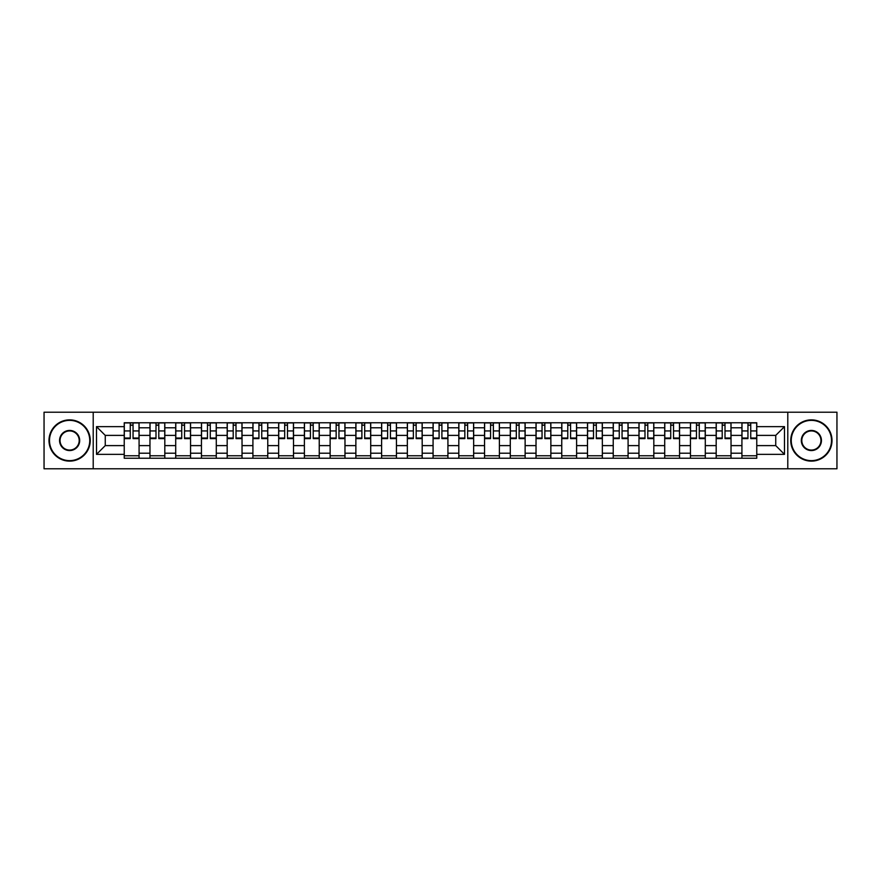 <?xml version="1.0" encoding="UTF-8"?>
<svg xmlns="http://www.w3.org/2000/svg" width="881" height="881" viewBox="0 0 881 881"><rect width="100%" height="100%" fill="white"/><g stroke="black" fill="none" stroke-linecap="round" stroke-linejoin="round"><path stroke-width="1.32" d="M787.79 468.791L836.95 468.791L836.95 412.209L44.05 412.209L44.05 468.791L787.79 468.791L787.79 412.209M149.968 458.23L149.968 427.792L139.077 427.792L139.077 458.23M139.077 427.792L139.077 422.77M149.968 427.792L149.968 422.77M164.813 422.77L164.813 458.23M175.704 458.23L175.704 422.77M190.549 422.77L190.549 458.23M201.441 458.23L201.441 422.77M216.286 422.77L216.286 458.23M227.177 458.23L227.177 422.77M242.033 422.77L242.033 458.23M252.913 458.23L252.913 422.77M267.769 422.77L267.769 458.23M278.649 458.23L278.649 422.77M293.505 422.77L293.505 458.23M304.385 458.23L304.385 422.77M319.241 422.77L319.241 458.23M330.133 458.23L330.133 422.77M344.978 422.77L344.978 458.23M355.869 458.23L355.869 422.77M370.714 422.77L370.714 458.23M381.605 458.23L381.605 422.77M396.45 422.77L396.45 458.23M407.341 458.23L407.341 422.77M422.186 422.77L422.186 458.23M433.078 458.23L433.078 422.77M447.922 422.77L447.922 458.23M458.814 458.23L458.814 422.77M473.659 422.77L473.659 458.23M484.55 458.23L484.55 422.77M499.395 422.77L499.395 458.23M510.286 458.23L510.286 422.77M525.131 422.77L525.131 458.23M536.022 458.23L536.022 422.77M550.867 422.77L550.867 458.23M561.759 458.23L561.759 422.77M576.615 422.77L576.615 458.23M587.495 458.23L587.495 422.77M602.351 422.77L602.351 458.23M613.231 458.23L613.231 422.77M628.087 422.77L628.087 458.23M638.967 458.23L638.967 422.77M653.823 422.77L653.823 458.23M664.715 458.23L664.715 422.77M679.559 422.77L679.559 458.23M690.451 458.23L690.451 422.77M705.296 422.77L705.296 458.23M716.187 458.23L716.187 422.77M731.032 422.77L731.032 458.23M741.923 458.23L741.923 422.77M741.923 445.61L731.032 445.61M716.187 445.61L705.296 445.61M690.451 445.61L679.559 445.61M664.715 445.61L653.823 445.61M638.967 445.61L628.087 445.61M613.231 445.61L602.351 445.61M587.495 445.61L576.615 445.61M561.759 445.61L550.867 445.61M536.022 445.61L525.131 445.61M510.286 445.61L499.395 445.61M484.55 445.61L473.659 445.61M458.814 445.61L447.922 445.61M433.078 445.61L422.186 445.61M407.341 445.61L396.45 445.61M381.605 445.61L370.714 445.61M355.869 445.61L344.978 445.61M330.133 445.61L319.241 445.61M304.385 445.61L293.505 445.61M278.649 445.61L267.769 445.61M252.913 445.61L242.033 445.61M227.177 445.61L216.286 445.61M201.441 445.61L190.549 445.61M175.704 445.61L164.813 445.61M149.968 445.61L139.077 445.61M741.923 435.39L731.032 435.39M716.187 435.39L705.296 435.39M690.451 435.39L679.559 435.39M664.715 435.39L653.823 435.39M638.967 435.39L628.087 435.39M613.231 435.39L602.351 435.39M587.495 435.39L576.615 435.39M561.759 435.39L550.867 435.39M536.022 435.39L525.131 435.39M510.286 435.39L499.395 435.39M484.55 435.39L473.659 435.39M458.814 435.39L447.922 435.39M433.078 435.39L422.186 435.39M407.341 435.39L396.45 435.39M381.605 435.39L370.714 435.39M355.869 435.39L344.978 435.39M330.133 435.39L319.241 435.39M304.385 435.39L293.505 435.39M278.649 435.39L267.769 435.39M252.913 435.39L242.033 435.39M227.177 435.39L216.286 435.39M201.441 435.39L190.549 435.39M175.704 435.39L164.813 435.39M149.968 435.39L139.077 435.39M105.257 445.61L124.232 445.61L124.232 435.39L105.257 435.39L105.257 445.61L96.514 454.354L96.514 426.646L124.232 426.646L124.232 435.39M756.768 435.39L756.768 445.61L775.743 445.61L775.743 435.39L756.768 435.39L756.768 422.77L124.232 422.77L124.232 426.646M756.768 426.646L784.486 426.646L784.486 454.354L756.768 454.354L756.768 445.61M124.232 445.61L124.232 458.23L756.768 458.23L756.768 454.354M124.232 454.354L96.514 454.354M93.21 468.791L93.21 412.209M139.077 455.763L124.232 455.763M130.256 425.237L133.053 425.237M164.813 455.763L149.968 455.763M155.992 425.237L158.789 425.237M190.549 455.763L175.704 455.763M181.728 425.237L184.536 425.237M216.286 455.763L201.441 455.763M207.464 425.237L210.273 425.237M242.033 455.763L227.177 455.763M233.201 425.237L236.009 425.237M267.769 455.763L252.913 455.763M258.937 425.237L261.745 425.237M293.505 455.763L278.649 455.763M284.673 425.237L287.481 425.237M319.241 455.763L304.385 455.763M310.409 425.237L313.218 425.237M344.978 455.763L330.133 455.763M336.146 425.237L338.954 425.237M370.714 455.763L355.869 455.763M361.882 425.237L364.69 425.237M396.45 455.763L381.605 455.763M387.629 425.237L390.426 425.237M422.186 455.763L407.341 455.763M413.365 425.237L416.162 425.237M447.922 455.763L433.078 455.763M439.101 425.237L441.899 425.237M473.659 455.763L458.814 455.763M464.838 425.237L467.635 425.237M499.395 455.763L484.55 455.763M490.574 425.237L493.371 425.237M525.131 455.763L510.286 455.763M516.31 425.237L519.118 425.237M550.867 455.763L536.022 455.763M542.046 425.237L544.854 425.237M576.615 455.763L561.759 455.763M567.782 425.237L570.591 425.237M602.351 455.763L587.495 455.763M593.519 425.237L596.327 425.237M628.087 455.763L613.231 455.763M619.255 425.237L622.063 425.237M653.823 455.763L638.967 455.763M644.991 425.237L647.799 425.237M679.559 455.763L664.715 455.763M670.727 425.237L673.536 425.237M705.296 455.763L690.451 455.763M696.464 425.237L699.272 425.237M731.032 455.763L716.187 455.763M722.211 425.237L725.008 425.237M756.768 455.763L741.923 455.763M747.947 425.237L750.744 425.237M96.514 426.646L105.257 435.39M775.743 445.61L784.486 454.354M775.743 435.39L784.486 426.646M133.053 438.033L139 438.033L139 438.606L133.053 438.606L133.053 422.924L139 422.924L135.696 422.924M139 438.033L139 422.924M130.256 425.071L133.053 425.071M127.613 422.924L124.309 422.924L124.309 438.606L130.256 438.606L130.256 422.924L127.855 422.924M124.309 422.924L135.454 422.924M158.789 438.033L164.736 438.033L164.736 438.606L158.789 438.606L158.789 422.924L164.736 422.924L161.432 422.924M164.736 438.033L164.736 422.924M155.992 425.071L158.789 425.071M153.349 422.924L150.045 422.924L150.045 438.606L155.992 438.606L155.992 422.924L153.602 422.924M150.045 422.924L161.19 422.924M184.536 438.033L190.472 438.033L190.472 438.606L184.536 438.606L184.536 422.924L190.472 422.924L187.168 422.924M190.472 438.033L190.472 422.924M181.728 425.071L184.536 425.071M179.085 422.924L175.793 422.924L175.793 438.606L181.728 438.606L181.728 422.924L179.339 422.924M175.793 422.924L186.926 422.924M69.621 460.631A20.131 20.131 0 0 0 89.752 440.5A20.131 20.131 0 0 0 69.621 420.369A20.131 20.131 0 0 0 49.49 440.5A20.131 20.131 0 0 0 69.621 460.631M69.621 419.874A20.626 20.626 0 0 1 90.247 440.5A20.626 20.626 0 0 1 69.621 461.126A20.626 20.626 0 0 1 48.995 440.5A20.626 20.626 0 0 1 69.621 419.874M69.621 450.565A10.065 10.065 0 0 1 59.556 440.5A10.065 10.065 0 0 1 69.621 430.435A10.065 10.065 0 0 1 79.686 440.5A10.065 10.065 0 0 1 69.621 450.565M69.621 430.93A9.57 9.57 0 0 0 60.051 440.5A9.57 9.57 0 0 0 69.621 450.07A9.57 9.57 0 0 0 79.191 440.5A9.57 9.57 0 0 0 69.621 430.93M811.379 460.631A20.131 20.131 0 0 0 831.51 440.5A20.131 20.131 0 0 0 811.379 420.369A20.131 20.131 0 0 0 791.248 440.5A20.131 20.131 0 0 0 811.379 460.631M811.379 419.874A20.626 20.626 0 0 1 832.005 440.5A20.626 20.626 0 0 1 811.379 461.126A20.626 20.626 0 0 1 790.753 440.5A20.626 20.626 0 0 1 811.379 419.874M811.379 450.565A10.065 10.065 0 0 1 801.314 440.5A10.065 10.065 0 0 1 811.379 430.435A10.065 10.065 0 0 1 821.444 440.5A10.065 10.065 0 0 1 811.379 450.565M811.379 430.93A9.57 9.57 0 0 0 801.809 440.5A9.57 9.57 0 0 0 811.379 450.07A9.57 9.57 0 0 0 820.949 440.5A9.57 9.57 0 0 0 811.379 430.93M210.273 438.033L216.208 438.033L216.208 438.606L210.273 438.606L210.273 422.924L216.208 422.924L212.905 422.924M216.208 438.033L216.208 422.924M207.464 425.071L210.273 425.071M204.821 422.924L201.529 422.924L201.529 438.606L207.464 438.606L207.464 422.924L205.075 422.924M201.529 422.924L212.662 422.924M236.009 438.033L241.945 438.033L241.945 438.606L236.009 438.606L236.009 422.924L241.945 422.924L238.641 422.924M241.945 438.033L241.945 422.924M233.201 425.071L236.009 425.071M230.558 422.924L227.265 422.924L227.265 438.606L233.201 438.606L233.201 422.924L230.811 422.924M227.265 422.924L238.399 422.924M261.745 438.033L267.681 438.033L267.681 438.606L261.745 438.606L261.745 422.924L267.681 422.924L264.377 422.924M267.681 438.033L267.681 422.924M258.937 425.071L261.745 425.071M256.294 422.924L253.001 422.924L253.001 438.606L258.937 438.606L258.937 422.924L256.547 422.924M253.001 422.924L264.135 422.924M287.481 438.033L293.417 438.033L293.417 438.606L287.481 438.606L287.481 422.924L293.417 422.924L290.124 422.924M293.417 438.033L293.417 422.924M284.673 425.071L287.481 425.071M282.03 422.924L278.737 422.924L278.737 438.606L284.673 438.606L284.673 422.924L282.283 422.924M278.737 422.924L289.871 422.924M313.218 438.033L319.153 438.033L319.153 438.606L313.218 438.606L313.218 422.924L319.153 422.924L315.861 422.924M319.153 438.033L319.153 422.924M310.409 425.071L313.218 425.071M307.777 422.924L304.474 422.924L304.474 438.606L310.409 438.606L310.409 422.924L308.02 422.924M304.474 422.924L315.607 422.924M338.954 438.033L344.889 438.033L344.889 438.606L338.954 438.606L338.954 422.924L344.889 422.924L341.597 422.924M344.889 438.033L344.889 422.924M336.146 425.071L338.954 425.071M333.514 422.924L330.21 422.924L330.21 438.606L336.146 438.606L336.146 422.924L333.756 422.924M330.21 422.924L341.343 422.924M364.69 438.033L370.626 438.033L370.626 438.606L364.69 438.606L364.69 422.924L370.626 422.924L367.333 422.924M370.626 438.033L370.626 422.924M361.882 425.071L364.69 425.071M359.25 422.924L355.946 422.924L355.946 438.606L361.882 438.606L361.882 422.924L359.492 422.924M355.946 422.924L367.08 422.924M390.426 438.033L396.373 438.033L396.373 438.606L390.426 438.606L390.426 422.924L396.373 422.924L393.069 422.924M396.373 438.033L396.373 422.924M387.629 425.071L390.426 425.071M384.986 422.924L381.682 422.924L381.682 438.606L387.629 438.606L387.629 422.924L385.228 422.924M381.682 422.924L392.816 422.924M416.162 438.033L422.109 438.033L422.109 438.606L416.162 438.606L416.162 422.924L422.109 422.924L418.805 422.924M422.109 438.033L422.109 422.924M413.365 425.071L416.162 425.071M410.722 422.924L407.418 422.924L407.418 438.606L413.365 438.606L413.365 422.924L410.964 422.924M407.418 422.924L418.552 422.924M441.899 438.033L447.845 438.033L447.845 438.606L441.899 438.606L441.899 422.924L447.845 422.924L444.542 422.924M447.845 438.033L447.845 422.924M439.101 425.071L441.899 425.071M436.458 422.924L433.155 422.924L433.155 438.606L439.101 438.606L439.101 422.924L436.701 422.924M433.155 422.924L444.299 422.924M467.635 438.033L473.582 438.033L473.582 438.606L467.635 438.606L467.635 422.924L473.582 422.924L470.278 422.924M473.582 438.033L473.582 422.924M464.838 425.071L467.635 425.071M462.195 422.924L458.891 422.924L458.891 438.606L464.838 438.606L464.838 422.924L462.448 422.924M458.891 422.924L470.036 422.924M493.371 438.033L499.318 438.033L499.318 438.606L493.371 438.606L493.371 422.924L499.318 422.924L496.014 422.924M499.318 438.033L499.318 422.924M490.574 425.071L493.371 425.071M487.931 422.924L484.627 422.924L484.627 438.606L490.574 438.606L490.574 422.924L488.184 422.924M484.627 422.924L495.772 422.924M519.118 438.033L525.054 438.033L525.054 438.606L519.118 438.606L519.118 422.924L525.054 422.924L521.75 422.924M525.054 438.033L525.054 422.924M516.31 425.071L519.118 425.071M513.667 422.924L510.374 422.924L510.374 438.606L516.31 438.606L516.31 422.924L513.92 422.924M510.374 422.924L521.508 422.924M544.854 438.033L550.79 438.033L550.79 438.606L544.854 438.606L544.854 422.924L550.79 422.924L547.486 422.924M550.79 438.033L550.79 422.924M542.046 425.071L544.854 425.071M539.403 422.924L536.111 422.924L536.111 438.606L542.046 438.606L542.046 422.924L539.657 422.924M536.111 422.924L547.244 422.924M570.591 438.033L576.526 438.033L576.526 438.606L570.591 438.606L570.591 422.924L576.526 422.924L573.223 422.924M576.526 438.033L576.526 422.924M567.782 425.071L570.591 425.071M565.139 422.924L561.847 422.924L561.847 438.606L567.782 438.606L567.782 422.924L565.393 422.924M561.847 422.924L572.98 422.924M596.327 438.033L602.263 438.033L602.263 438.606L596.327 438.606L596.327 422.924L602.263 422.924L598.97 422.924M602.263 438.033L602.263 422.924M593.519 425.071L596.327 425.071M590.876 422.924L587.583 422.924L587.583 438.606L593.519 438.606L593.519 422.924L591.129 422.924M587.583 422.924L598.717 422.924M622.063 438.033L627.999 438.033L627.999 438.606L622.063 438.606L622.063 422.924L627.999 422.924L624.706 422.924M627.999 438.033L627.999 422.924M619.255 425.071L622.063 425.071M616.623 422.924L613.319 422.924L613.319 438.606L619.255 438.606L619.255 422.924L616.865 422.924M613.319 422.924L624.453 422.924M647.799 438.033L653.735 438.033L653.735 438.606L647.799 438.606L647.799 422.924L653.735 422.924L650.442 422.924M653.735 438.033L653.735 422.924M644.991 425.071L647.799 425.071M642.359 422.924L639.055 422.924L639.055 438.606L644.991 438.606L644.991 422.924L642.601 422.924M639.055 422.924L650.189 422.924M673.536 438.033L679.471 438.033L679.471 438.606L673.536 438.606L673.536 422.924L679.471 422.924L676.179 422.924M679.471 438.033L679.471 422.924M670.727 425.071L673.536 425.071M668.095 422.924L664.792 422.924L664.792 438.606L670.727 438.606L670.727 422.924L668.338 422.924M664.792 422.924L675.925 422.924M699.272 438.033L705.207 438.033L705.207 438.606L699.272 438.606L699.272 422.924L705.207 422.924L701.915 422.924M705.207 438.033L705.207 422.924M696.464 425.071L699.272 425.071M693.832 422.924L690.528 422.924L690.528 438.606L696.464 438.606L696.464 422.924L694.074 422.924M690.528 422.924L701.661 422.924M725.008 438.033L730.955 438.033L730.955 438.606L725.008 438.606L725.008 422.924L730.955 422.924L727.651 422.924M730.955 438.033L730.955 422.924M722.211 425.071L725.008 425.071M719.568 422.924L716.264 422.924L716.264 438.606L722.211 438.606L722.211 422.924L719.81 422.924M716.264 422.924L727.398 422.924M750.744 438.033L756.691 438.033L756.691 438.606L750.744 438.606L750.744 422.924L756.691 422.924L753.387 422.924M756.691 438.033L756.691 422.924M747.947 425.071L750.744 425.071M745.304 422.924L742 422.924L742 438.606L747.947 438.606L747.947 422.924L745.546 422.924M742 422.924L753.145 422.924M716.187 427.792L705.296 427.792M690.451 427.792L679.559 427.792M664.715 427.792L653.823 427.792M638.967 427.792L628.087 427.792M613.231 427.792L602.351 427.792M587.495 427.792L576.615 427.792M561.759 427.792L550.867 427.792M536.022 427.792L525.131 427.792M510.286 427.792L499.395 427.792M484.55 427.792L473.659 427.792M458.814 427.792L447.922 427.792M433.078 427.792L422.186 427.792M407.341 427.792L396.45 427.792M381.605 427.792L370.714 427.792M355.869 427.792L344.978 427.792M330.133 427.792L319.241 427.792M304.385 427.792L293.505 427.792M278.649 427.792L267.769 427.792M252.913 427.792L242.033 427.792M227.177 427.792L216.286 427.792M201.441 427.792L190.549 427.792M175.704 427.792L164.813 427.792M741.923 427.792L731.032 427.792M716.187 453.208L705.296 453.208M690.451 453.208L679.559 453.208M664.715 453.208L653.823 453.208M638.967 453.208L628.087 453.208M613.231 453.208L602.351 453.208M587.495 453.208L576.615 453.208M561.759 453.208L550.867 453.208M536.022 453.208L525.131 453.208M510.286 453.208L499.395 453.208M484.55 453.208L473.659 453.208M458.814 453.208L447.922 453.208M433.078 453.208L422.186 453.208M407.341 453.208L396.45 453.208M381.605 453.208L370.714 453.208M355.869 453.208L344.978 453.208M330.133 453.208L319.241 453.208M304.385 453.208L293.505 453.208M278.649 453.208L267.769 453.208M252.913 453.208L242.033 453.208M227.177 453.208L216.286 453.208M201.441 453.208L190.549 453.208M175.704 453.208L164.813 453.208M149.968 453.208L139.077 453.208M741.923 453.208L731.032 453.208M133.053 430.941L139 430.941M124.309 438.033L130.256 438.033M124.309 430.941L130.256 430.941M158.789 430.941L164.736 430.941M150.045 438.033L155.992 438.033M150.045 430.941L155.992 430.941M184.536 430.941L190.472 430.941M175.793 438.033L181.728 438.033M175.793 430.941L181.728 430.941M210.273 430.941L216.208 430.941M201.529 438.033L207.464 438.033M201.529 430.941L207.464 430.941M236.009 430.941L241.945 430.941M227.265 438.033L233.201 438.033M227.265 430.941L233.201 430.941M261.745 430.941L267.681 430.941M253.001 438.033L258.937 438.033M253.001 430.941L258.937 430.941M287.481 430.941L293.417 430.941M278.737 438.033L284.673 438.033M278.737 430.941L284.673 430.941M313.218 430.941L319.153 430.941M304.474 438.033L310.409 438.033M304.474 430.941L310.409 430.941M338.954 430.941L344.889 430.941M330.21 438.033L336.146 438.033M330.21 430.941L336.146 430.941M364.69 430.941L370.626 430.941M355.946 438.033L361.882 438.033M355.946 430.941L361.882 430.941M390.426 430.941L396.373 430.941M381.682 438.033L387.629 438.033M381.682 430.941L387.629 430.941M416.162 430.941L422.109 430.941M407.418 438.033L413.365 438.033M407.418 430.941L413.365 430.941M441.899 430.941L447.845 430.941M433.155 438.033L439.101 438.033M433.155 430.941L439.101 430.941M467.635 430.941L473.582 430.941M458.891 438.033L464.838 438.033M458.891 430.941L464.838 430.941M493.371 430.941L499.318 430.941M484.627 438.033L490.574 438.033M484.627 430.941L490.574 430.941M519.118 430.941L525.054 430.941M510.374 438.033L516.31 438.033M510.374 430.941L516.31 430.941M544.854 430.941L550.79 430.941M536.111 438.033L542.046 438.033M536.111 430.941L542.046 430.941M570.591 430.941L576.526 430.941M561.847 438.033L567.782 438.033M561.847 430.941L567.782 430.941M596.327 430.941L602.263 430.941M587.583 438.033L593.519 438.033M587.583 430.941L593.519 430.941M622.063 430.941L627.999 430.941M613.319 438.033L619.255 438.033M613.319 430.941L619.255 430.941M647.799 430.941L653.735 430.941M639.055 438.033L644.991 438.033M639.055 430.941L644.991 430.941M673.536 430.941L679.471 430.941M664.792 438.033L670.727 438.033M664.792 430.941L670.727 430.941M699.272 430.941L705.207 430.941M690.528 438.033L696.464 438.033M690.528 430.941L696.464 430.941M725.008 430.941L730.955 430.941M716.264 438.033L722.211 438.033M716.264 430.941L722.211 430.941M750.744 430.941L756.691 430.941M742 438.033L747.947 438.033M742 430.941L747.947 430.941"/></g></svg>
